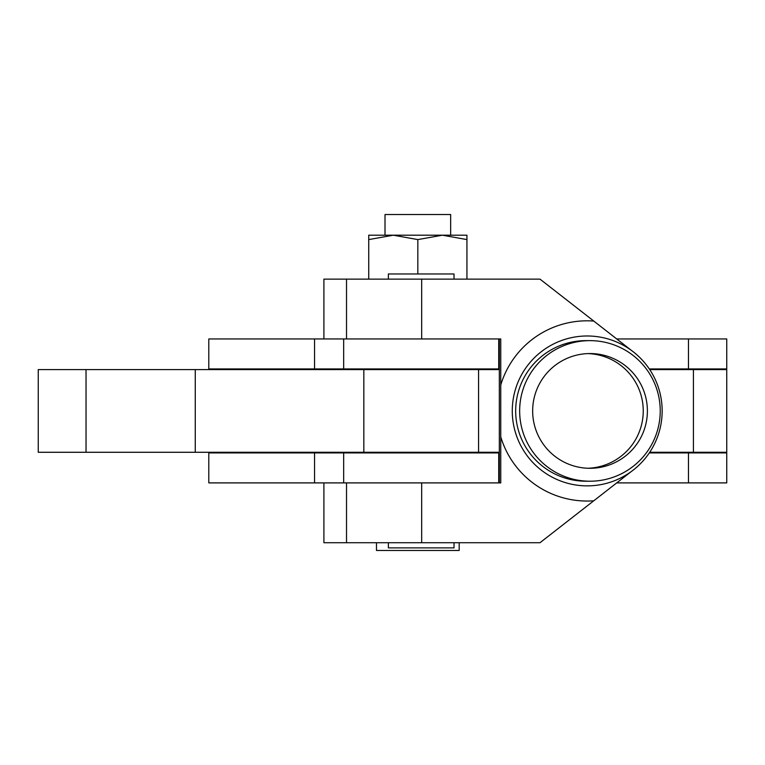 <?xml version="1.0" encoding="UTF-8"?>
<svg xmlns="http://www.w3.org/2000/svg" width="765" height="765" viewBox="0 0 765 765"><rect width="100%" height="100%" fill="white"/><g stroke="black" fill="none" stroke-linecap="round" stroke-linejoin="round"><path stroke-width="1.15" d="M631.259 471.556L539.994 542.72L323.901 542.72L323.901 482.897L208.797 482.897L208.797 452.918L314.549 452.918L314.549 482.897M421.678 542.72L421.678 482.897L500.75 482.897L500.75 338.952L421.678 338.952L421.678 279.129L539.994 279.129L631.048 350.131M385.015 368.931L385.015 369.581M385.015 452.278L385.015 452.918M385.015 235.199L385.015 214.525L450.652 214.525L450.652 235.199M417.833 239.588L442.38 235.199L368.74 235.199L368.74 239.588L393.286 235.199L417.833 239.588L417.833 273.966M442.38 235.199L466.937 239.588L466.937 235.199L442.39 235.199M376.485 542.72L376.485 550.475L459.182 550.475L459.182 542.72M421.678 279.129L323.901 279.129L323.901 338.952L498.723 338.952L498.723 368.931L208.797 368.931L208.797 338.952L314.549 338.952L314.549 368.931M499.325 338.952L499.325 482.897M499.325 452.918L498.723 452.918L498.723 482.897L323.901 482.897M368.74 239.588L368.74 279.129M466.937 239.588L466.937 279.129M454.018 542.72L454.018 547.883L388.381 547.883L388.381 542.72M454.018 279.129L454.018 273.966L388.381 273.966L388.381 279.129M454.965 368.931L454.965 369.581M454.965 452.278L454.965 452.918M498.723 452.918L343.676 452.918L343.676 482.897L343.676 452.918L314.549 452.918M454.018 452.918L454.018 452.278M388.381 452.918L388.381 452.278M454.018 369.581L454.018 368.931M388.381 369.581L388.381 368.931M363.834 452.278L363.834 369.581L478.565 369.581L478.565 452.278L38.25 452.278L38.25 369.581L86.034 369.581L86.034 452.278M499.325 368.931L498.723 368.931M681.94 368.931L681.94 369.581M681.94 452.278L681.94 452.918M688.462 482.897L688.462 452.918L726.75 452.918L726.75 482.897L616.695 482.897M688.462 452.918L649.284 452.918M688.462 368.931L688.462 338.952L726.75 338.952L726.75 368.931L649.284 368.931M323.901 338.952L314.549 338.952M688.462 338.952L616.695 338.952M647.391 410.929A57.365 57.365 90 0 0 590.025 353.554A57.365 57.365 90 0 0 532.66 410.929A57.365 57.365 90 0 0 590.025 468.295A57.365 57.365 90 0 0 647.391 410.929M587.95 468.257A57.365 57.365 90 0 0 643.25 410.929A57.365 57.365 90 0 0 587.95 353.593M589.939 340.635L585.971 340.635A70.294 70.284 90 0 0 515.677 410.929A70.294 70.284 90 0 0 585.971 481.214L589.939 481.214A70.294 70.284 90 0 0 660.233 410.929A70.294 70.284 90 0 0 589.939 340.635A70.294 70.284 90 0 0 519.655 410.929A70.294 70.284 90 0 0 589.939 481.214M693.425 452.278L693.425 369.581L726.75 369.581L726.75 452.278L649.715 452.278M499.325 452.278L478.565 452.278M363.834 369.581L86.034 369.581M693.425 369.581L649.715 369.581M499.325 369.581L478.565 369.581M195.266 369.581L195.266 452.278M593.716 500.798A90.117 90.107 -90 0 1 500.75 436.825M500.75 385.024A90.117 90.107 -90 0 1 593.716 321.061M346.526 338.952L346.526 279.129M346.526 542.72L346.526 482.897M343.676 368.931L343.676 338.952L343.676 368.931M662.155 410.929A74.941 74.941 0 0 0 587.214 335.988A74.941 74.941 0 0 0 512.273 410.929A74.941 74.941 0 0 0 587.214 485.871A74.941 74.941 0 0 0 662.155 410.929"/></g></svg>
